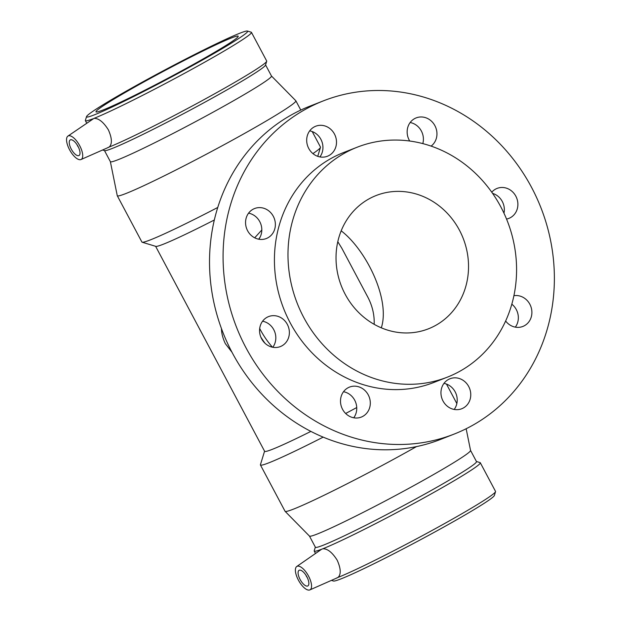 <?xml version="1.0" encoding="UTF-8"?>
<svg xmlns="http://www.w3.org/2000/svg" width="621" height="621" viewBox="0 0 621 621"><rect width="100%" height="100%" fill="white"/><g stroke="black" fill="none" stroke-linecap="round" stroke-linejoin="round"><path stroke-width="0.93" d="M374.184 324.325C374.525 314.513 372.189 305.035 367.166 295.906L341.798 248.183L337.793 241.709M381.325 327.834C390.593 298.88 365.645 249.448 341.177 230.826M422.808 143.606A16.107 14.718 68.6 0 0 412.243 123.067A16.107 14.718 68.6 0 0 410.163 122.516M409.72 141.021A16.107 14.718 -111.4 0 1 416.171 117.897A16.107 14.718 -111.4 0 1 425.796 117.749A16.107 14.718 -111.4 0 1 436.664 130.697A16.107 14.718 -111.4 0 1 431.106 146.114M503.973 213.189A16.107 14.718 68.6 0 0 502.288 201.499A16.107 14.718 68.6 0 0 492.585 193.379M491.754 192.2A16.107 14.718 -111.4 0 1 497.103 188.404A16.107 14.718 -111.4 0 1 515.841 196.189A16.107 14.718 -111.4 0 1 508.871 218.39A16.107 14.718 -111.4 0 1 506.542 219.073M515.329 327.143A16.107 14.718 68.6 0 0 517.867 321.709A16.107 14.718 68.6 0 0 511.82 304.174M513.916 295.689A16.107 14.718 -111.4 0 1 531.421 316.392A16.107 14.718 -111.4 0 1 522.874 326.444A16.107 14.718 -111.4 0 1 505.634 321.01M454.192 409.441A16.107 14.718 68.6 0 0 456.008 393.691A16.107 14.718 68.6 0 0 443.968 383.374M463.413 407.958A16.107 14.718 -111.4 0 1 461.745 408.75A16.107 14.718 -111.4 0 1 442.16 399.124A16.107 14.718 -111.4 0 1 449.977 378.756A16.107 14.718 -111.4 0 1 469.165 387.45A16.107 14.718 -111.4 0 1 463.413 407.958M353.737 417.786A16.107 14.718 68.6 0 0 355.546 402.035A16.107 14.718 68.6 0 0 343.514 391.719M351.657 417.234A16.107 14.718 -111.4 0 1 340.533 402.315A16.107 14.718 -111.4 0 1 349.522 387.093A16.107 14.718 -111.4 0 1 369.099 396.718A16.107 14.718 -111.4 0 1 361.282 417.087A16.107 14.718 -111.4 0 1 351.657 417.234M272.798 347.279A16.107 14.718 68.6 0 0 274.614 331.529A16.107 14.718 68.6 0 0 262.574 321.212M261.612 338.794A16.107 14.718 -111.4 0 1 268.582 316.586A16.107 14.718 -111.4 0 1 288.167 326.211A16.107 14.718 -111.4 0 1 280.35 346.58A16.107 14.718 -111.4 0 1 261.612 338.794M258.794 239.225A16.107 14.718 68.6 0 0 260.603 223.475A16.107 14.718 68.6 0 0 248.571 213.158M246.032 218.584A16.107 14.718 -111.4 0 1 254.579 208.54A16.107 14.718 -111.4 0 1 274.164 218.157A16.107 14.718 -111.4 0 1 266.339 238.526A16.107 14.718 -111.4 0 1 250.744 234.955A16.107 14.718 -111.4 0 1 246.032 218.584M319.924 156.919A16.107 14.718 68.6 0 0 321.74 141.177A16.107 14.718 68.6 0 0 309.7 130.852M314.04 127.026A16.107 14.718 -111.4 0 1 315.709 126.234A16.107 14.718 -111.4 0 1 335.293 135.859A16.107 14.718 -111.4 0 1 327.477 156.228A16.107 14.718 -111.4 0 1 308.288 147.534A16.107 14.718 -111.4 0 1 314.04 127.026M368.711 199.046A71.594 65.407 68.6 0 0 343.157 290.193A71.594 65.407 68.6 0 0 428.42 328.82A71.594 65.407 68.6 0 0 463.165 238.293A71.594 65.407 68.6 0 0 376.14 195.522A71.594 65.407 68.6 0 0 368.711 199.046M260.168 236.981A89.494 81.755 68.6 0 0 258.74 239.209M260.828 337.11A89.494 81.755 68.6 0 0 265.051 343.297M231.998 352.27L225.322 343.63C222.784 338.204 221.495 333.174 221.456 328.556M254.695 237.812L261.814 229.98M344.376 153.271A123.494 112.82 68.6 0 0 300.292 310.508A123.494 112.82 68.6 0 0 447.376 377.141A123.494 112.82 68.6 0 0 507.31 220.975A123.494 112.82 68.6 0 0 357.184 147.208A123.494 112.82 68.6 0 0 344.376 153.271M259.687 328.509A85.908 78.487 68.6 0 0 272.456 347.209M447.376 377.141L433.823 382.458A123.494 112.82 -111.4 0 1 286.731 315.825A123.494 112.82 -111.4 0 1 330.822 158.588A123.494 112.82 -111.4 0 1 343.63 152.518L357.184 147.208M323.37 100.866L309.817 106.183A178.98 163.509 68.6 0 0 291.257 114.978A178.98 163.509 68.6 0 0 227.356 342.854A178.98 163.509 68.6 0 0 440.53 439.427L454.083 434.11A178.98 163.509 68.6 0 0 540.945 207.787A178.98 163.509 68.6 0 0 323.37 100.866A178.98 163.509 68.6 0 0 304.81 109.669A178.98 163.509 68.6 0 0 240.909 337.537A178.98 163.509 68.6 0 0 454.083 434.11M310.888 431.401A91.015 4.642 152 0 1 272.355 449.317A91.015 4.642 152 0 1 264.624 451.304L155.63 246.32M356.733 407.547A91.015 4.642 152 0 1 345.649 413.477M214.323 219.997A91.015 4.642 152 0 1 163.307 244.232A91.015 4.642 152 0 1 155.793 246.366L142.147 242.221A101.122 5.154 152 0 1 141.906 242.05L117.284 195.747A101.122 5.154 152 0 1 117.26 195.669L110.367 161.646M307.24 577.522A3.579 1.444 60.7 0 1 305.936 575.209M299.275 570.225A8.95 3.61 60.7 0 1 306.743 576.567A8.95 3.61 60.7 0 1 307.853 585.921A8.95 3.61 60.7 0 1 300.323 579.882A8.95 3.61 60.7 0 1 299.097 570.311A8.95 3.61 60.7 0 1 299.275 570.225M78.393 147.13A3.579 1.444 60.7 0 1 77.097 144.817M78.828 155.615A8.95 3.61 60.7 0 1 71.361 149.273A8.95 3.61 60.7 0 1 70.251 139.919A8.95 3.61 60.7 0 1 77.78 145.958A8.95 3.61 60.7 0 1 79.007 155.529A8.95 3.61 60.7 0 1 78.828 155.615M68.333 135.883A13.421 5.418 60.7 0 1 79.659 145.624A13.421 5.418 60.7 0 1 81.009 159.527A13.421 5.418 60.7 0 1 80.412 159.698A13.421 5.418 60.7 0 1 69.544 149.708A13.421 5.418 60.7 0 1 67.883 136.123A13.421 5.418 60.7 0 1 68.333 135.883M336.869 577.872L338.041 577.414C341.193 574.363 340.913 568.642 337.211 560.235C332.289 552.418 327.492 548.599 322.819 548.77L321.639 549.236A94.043 4.797 152 0 1 314.226 551.06A94.043 4.797 152 0 1 314.218 550.788L315.336 547.148M297.692 566.142A13.421 5.418 -119.3 0 0 296.729 566.515A13.421 5.418 -119.3 0 0 298.693 580.666A13.421 5.418 -119.3 0 0 309.763 589.95A13.421 5.418 -119.3 0 0 309.856 589.911A13.421 5.418 -119.3 0 0 308.8 576.583A13.421 5.418 -119.3 0 0 297.692 566.142M476.431 461.488L480.08 462.598A94.043 4.797 152 0 1 480.305 462.761L495.527 491.397A94.043 4.797 152 0 1 495.535 491.669A94.043 4.797 152 0 1 430.446 531.335A94.043 4.797 152 0 1 338.041 577.414M480.305 462.761A94.043 4.797 152 0 1 417.281 501.574A94.043 4.797 152 0 1 322.819 548.77M67.883 136.123L93.973 118.378C98.646 118.207 103.443 122.034 108.372 129.843C112.067 138.25 112.347 143.971 109.203 147.022L108.023 147.48M92.793 118.844A94.043 4.797 152 0 1 85.388 120.668A94.043 4.797 152 0 1 85.38 120.396L86.544 116.593A91.225 4.65 152 0 1 164.914 69.925A91.225 4.65 152 0 1 247.43 31.05A91.225 4.65 152 0 1 187.86 68.116A91.225 4.65 152 0 1 94.299 114.869A91.225 4.65 152 0 1 86.544 116.593M247.43 31.05L251.233 32.207A94.043 4.797 152 0 1 251.458 32.37A94.043 4.797 152 0 1 188.435 71.182A94.043 4.797 152 0 1 93.973 118.378M251.458 32.37L266.688 61.005A94.043 4.797 152 0 1 266.696 61.285A94.043 4.797 152 0 1 201.6 100.944A94.043 4.797 152 0 1 109.203 147.022M102.83 110.08A80.544 4.106 152 0 1 95.983 111.842A80.544 4.106 152 0 1 165.17 70.406A80.544 4.106 152 0 1 238.216 36.22A80.544 4.106 152 0 1 183.669 69.769A80.544 4.106 152 0 1 102.83 110.08M266.696 61.285L265.524 65.089A91.225 4.65 152 0 1 201.732 103.917A91.225 4.65 152 0 1 112.176 148.481A91.225 4.65 152 0 1 104.646 150.631L102.574 150.003M265.578 64.926L271.478 76.026A91.225 4.65 152 0 1 209.696 114.031A91.225 4.65 152 0 1 118.137 159.69A91.225 4.65 152 0 1 110.383 161.677L104.483 150.577M271.462 75.995L295.813 100.734A101.122 5.154 152 0 1 295.86 100.796A101.122 5.154 152 0 1 227.379 142.923A101.122 5.154 152 0 1 125.877 193.535A101.122 5.154 152 0 1 117.284 195.747M217.754 207.461A101.122 5.154 152 0 1 150.492 239.838A101.122 5.154 152 0 1 142.147 242.221M312.216 131.559L320.483 147.099A101.122 5.154 152 0 1 320.483 147.394A101.122 5.154 152 0 1 312.937 153.604M323.184 437.13A101.122 5.154 152 0 1 269.025 462.761A101.122 5.154 152 0 1 260.432 464.974A101.122 5.154 152 0 1 260.432 464.679L264.569 451.203M416.512 446.592A101.122 5.154 152 0 1 293.648 509.065A101.122 5.154 152 0 1 285.101 511.339A101.122 5.154 152 0 1 285.055 511.269L260.432 464.974M466.154 428.746L470.555 450.458A91.225 4.65 152 0 1 408.152 488.711A91.225 4.65 152 0 1 317.184 534.052A91.225 4.65 152 0 1 309.475 536.102L285.101 511.339M470.547 450.419L476.486 461.597A91.225 4.65 152 0 1 414.712 499.595A91.225 4.65 152 0 1 323.145 545.254A91.225 4.65 152 0 1 315.398 547.248L309.452 536.07M495.535 491.669L494.37 495.48A91.225 4.65 152 0 1 430.578 534.308A91.225 4.65 152 0 1 341.022 578.873A91.225 4.65 152 0 1 333.485 581.023L331.42 580.394M309.856 589.911L337.591 577.662M296.729 566.515L321.647 549.228M314.226 551.06L315.515 553.482M81.009 159.527L108.753 147.27M85.388 120.668L86.668 123.09M295.86 100.796L300.789 110.072M317.735 156.337L320.483 147.394M446.483 384.081L456.839 403.557"/></g></svg>
